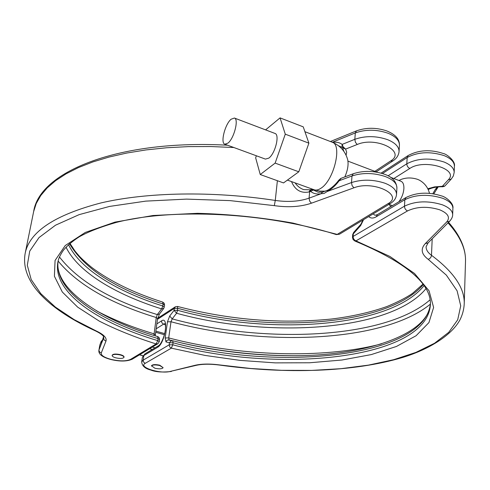 <?xml version="1.0" encoding="UTF-8"?>
<svg xmlns="http://www.w3.org/2000/svg" width="490" height="490" viewBox="0 0 490 490"><rect width="100%" height="100%" fill="white"/><g stroke="black" fill="none" stroke-linecap="round" stroke-linejoin="round"><path stroke-width="0.73" d="M124.001 357.302L124.05 356.983C124.044 356.138 122.831 355.36 120.418 354.668C115.903 353.719 113.166 353.896 112.198 355.195L112.143 355.52C112.155 356.377 113.374 357.149 115.799 357.841C120.295 358.784 123.027 358.607 124.001 357.302C123.995 356.457 122.782 355.685 120.362 354.987C115.854 354.037 113.117 354.215 112.143 355.52M353.29 173.742C363.402 170.453 373.833 170.636 384.589 174.281C392.288 176.927 396.398 181.484 396.912 187.946C396.931 183.462 393.115 179.683 385.465 176.602C373.87 172.737 362.71 172.523 352.004 175.959L353.29 173.742L341.156 178.28L339.166 180.737C335.583 185.526 331.589 189.115 327.179 191.504L324.153 193.409L321.146 193.715C316.932 194.487 313.429 193.703 310.629 191.37L309.674 191.725L311.003 189.55L310.293 189.814L308.963 191.982C300.842 193.458 295.023 189.998 291.507 181.594M295.109 182.893C297.265 186.102 300.125 188.344 303.696 189.624L303.751 189.642M313.11 189.403L313.373 190.01L318.151 192.227L322.953 192.129M332.673 142.4C336.361 141.818 339.521 142.486 342.149 144.409L343.239 146.939L345.603 149.101L338.394 145.665M68.533 244.669C80.274 269.371 117.349 291.697 162.827 305.987L161.627 308.896L163.764 308.406L159.434 314.09L157.296 314.586L161.627 308.896C115.615 294.508 78.033 272.042 66.021 247.15M313.373 190.01L310.629 191.37L311.181 189.495M105.963 341.113L101.265 352.959C100.86 355.274 103.996 357.388 110.673 359.299C119.456 361.332 126.071 361.369 130.512 359.409L156.09 343.937C135.197 337.316 116.259 329.703 99.274 321.115L77.696 307.163L62.322 292.028L54.396 276.238L55.07 260.466L65.237 245.545L85.309 232.432L114.979 222.111L153.076 215.502L197.482 213.315C229.332 214.155 261.164 217.413 292.965 223.091L337.206 234.392L387.915 203.718C404.299 195.051 373.276 180.1 353.927 187.811L311.456 203.185C300.738 206.829 288.353 207.644 274.314 205.641L230.079 200.618L186.568 199.112L145.806 201.121L109.552 206.425L79.16 214.632L55.517 225.204L39.041 237.564L29.737 251.113L27.305 265.286L31.213 279.606L40.805 293.645L55.352 307.071L74.119 319.603L96.401 331.044C103.806 334.56 106.998 337.916 105.963 341.113L104.131 339.993L103.629 337.99L102.245 341.555L103.574 336.63L101.577 343.282L101.234 341.34L102.686 340.036M69.966 243.395L75.037 251.125L79.368 256.233C82.553 259.584 86.669 263.32 91.716 267.43C110.115 281.327 133.77 292.879 162.68 302.085L163.115 304.002L162.827 305.987L164.309 307.114L164.052 307.451M159.33 339.968L159.581 339.65L158.068 338.584C99.207 321.177 54.01 290.839 58.12 261.011M102.3 341.334L99.004 349.927L99.782 345.254L98.9 350.283L99.678 352.108L101.265 352.959M99.684 345.615L101.13 341.763L102.563 340.458M102.061 340.329L102.71 339.944M332.355 142.272L355.317 132.925L356.487 130.861C366.159 127.431 376.222 127.437 386.671 130.885C395.387 134.407 399.638 139.178 399.424 145.193C399.454 140.465 395.724 136.508 388.221 133.317C376.835 129.342 365.871 129.207 355.317 132.925L354.827 139.313L342.149 144.409L342.014 147.374M343.239 146.939L342.694 147.998L343.845 151.312M340.66 178.538L338.792 180.204C335.43 184.681 331.742 188.007 327.73 190.175L328.429 190.114M308.963 191.982L309.674 191.725L309.074 198.15L321.146 193.715L322.451 192.129L327.73 190.175L327.179 191.504L351.489 182.574L352.004 175.959L339.166 180.737L338.792 180.204M310.991 189.63L315.217 190.145M153.891 335.411L156.261 317.526L157.296 314.586C110.832 300.272 78.21 281.07 59.449 256.981M227.997 143.098L224.83 144.201C220.224 143.135 224.977 124.221 231.078 119.242L234.398 118.035C239.028 119.033 234.116 138.37 227.997 143.098M234.398 118.035L274.964 133.433C279.962 134.585 275.233 153.627 268.814 158.123L265.445 159.109L224.83 144.201M256.368 155.777L255.651 157.835L260.251 174.538L275.135 163.109L285.278 134.168L280.06 117.882L265.592 129.875M344.838 176.902C347.747 170.208 348.69 164.444 347.667 159.599C345.297 151.318 340.134 145.518 332.177 142.204L304.927 131.706M392.453 205.622L388.846 204.416M390.542 177.3L400.979 181.263C403.056 182.188 404.03 184.65 403.889 188.644C403.472 193.532 401.769 197.929 398.774 201.843M360.646 225.59L353.302 233.871L353.602 232.493L360.934 224.212L360.646 225.59L363.574 219.661M163.121 367.684L159.764 365.203C155.25 364.272 152.5 364.45 151.514 365.754L154.883 368.241C159.385 369.172 162.129 368.988 163.121 367.684L159.722 365.528C155.208 364.591 152.451 364.774 151.465 366.073M398.989 180.504L400.936 179.505C406.216 177.496 411.814 177.46 417.731 179.395L419.581 180.253C424.72 183.229 428.021 187.59 429.485 193.329M428.174 189.507C432.572 187.486 437.441 186.574 442.776 186.77L442.36 186.298L444.798 186.041M432.805 193.709L435.353 189.361L437.313 187.015M430.012 299.856C385.146 339.172 264.857 344.164 172.192 318.88L169.693 316.019L174.06 310.372L174.342 308.4L175.316 306.807L177.558 306.458L177.607 310.305L176.571 313.245L172.192 318.88L171.004 321.752L168.707 337.929L165.161 337.965L165.994 341.934L166.753 340.636L168.021 339.919L172.621 340.746M169.693 316.019L167.476 321.808L171.004 321.752C263.7 346.938 383.566 342.522 430.379 304.118M435.353 189.361L436.755 188.693L437.025 187.78M381.453 343.87C322.598 359.335 238.753 356.23 168.707 337.929L169.062 339.87M260.251 174.538L283.539 182.923L298.802 171.794L308.89 143.166L303.243 126.855L280.06 117.882M275.135 163.109L298.802 171.794M285.278 134.168L308.89 143.166M130.512 359.409L132.294 359.176C126.867 361.577 119.554 361.638 110.366 359.372C102.165 357.1 98.343 354.068 98.9 350.283M353.927 187.811L352.09 185.612L351.489 182.574C362.226 179.181 373.411 179.407 385.042 183.254C392.717 186.323 396.545 190.077 396.526 194.518L396.912 187.946M374.844 171.341L390.561 161.008C406.7 151.698 376.277 136.171 357.216 144.489L355.415 142.278L354.827 139.313C365.399 135.638 376.394 135.779 387.81 139.742C395.332 142.915 399.08 146.847 399.05 151.539L399.424 145.193M96.401 331.044L95.636 330.977C105.773 335.993 103.427 337.873 103.788 337.396L103.77 337.12M163.764 308.406L164.591 305.135L163.115 304.002C115.775 289.033 84.58 268.955 69.543 243.763M387.915 203.718L390.218 203.589L339.423 234.232L336.33 234.6C267.013 212.476 172.204 207.785 116.02 222.497C100.358 227.035 88.047 231.837 79.074 236.915C72.526 241.172 67.32 245.594 63.449 250.188C60.221 254.867 58.371 258.843 57.881 262.125C52.387 292.169 98.055 323.033 157.774 340.617L158.068 338.584L157.578 336.544M233.883 147.521L210.865 146.535L188.368 146.62L166.68 147.76L146.063 149.916L126.751 153.045L108.952 157.082L92.831 161.945L78.522 167.549L66.113 173.809L55.67 180.626L47.212 187.897L40.75 195.541L36.248 203.454L33.651 211.558L25.192 253.238C29.516 231.77 54.751 215.012 100.885 202.952C146.914 192.172 212.329 190.812 275.27 200.441L277.383 180.706M274.314 205.641L275.27 200.441C288.065 202.266 299.335 201.506 309.074 198.15L309.637 201.084L311.456 203.185M357.216 144.489L345.603 149.101L346.675 152.194L346.093 155.208M96.677 310.923C113.496 319.786 132.557 327.4 153.86 333.776L155.367 334.848L155.275 335.84M159.434 314.09L157.756 318.629L156.261 317.526C110.33 303.469 77.616 284.647 58.12 261.048M399.05 151.539C398.633 155.41 396.594 158.521 392.931 160.873L390.561 161.008M157.774 340.617L156.09 343.937L157.933 343.711L159.281 341.683L157.774 340.617M155.367 334.848L157.511 318.953M152.304 349.462L149.621 348.727M139.583 354.778L142.988 355.697M164.395 334.719L155.74 332.287M152.353 347.073L155.048 347.814M287.403 180.106L314.206 189.802C316.142 190.475 318.384 189.961 320.919 188.258C333.855 180.485 342.522 144.709 332.177 142.204M373.129 213.897L375.003 215.3L377.404 214.638L376.222 216.782L404.838 199.7L406.02 197.501C416.665 192.313 428.53 191.792 441.613 195.939C445.814 196.833 454.022 203.411 452.895 208.275C452.84 204.318 449.416 200.98 442.611 198.26C428.468 193.924 415.875 194.401 404.838 199.7L404.477 206.18C415.545 200.943 428.168 200.484 442.348 204.802C449.171 207.509 452.607 210.823 452.662 214.743C452.711 216.77 451.7 218.932 449.636 221.235L446.653 222.013C450.439 217.45 448.117 213.377 439.695 209.793C427.666 206.149 416.941 206.523 407.527 210.921L355.967 240.878L389.887 256.442L414.497 273.457L429.044 290.784L433.613 307.426L428.934 322.591L416.108 335.724L396.441 346.461L371.273 354.589L341.898 360.027L309.515 362.778L275.251 362.876L240.137 360.395L205.175 355.446L171.347 348.151L145.218 363.335C137.77 367.163 160.346 374.274 170.422 371.389L195.026 365.307C201.727 363.77 210.039 363.66 219.949 364.977L250.819 368.498L281.615 370.324L311.848 370.403L340.979 368.682L368.455 365.124L393.66 359.697L415.93 352.396L434.544 343.251L448.73 332.336L457.709 319.786L460.723 305.827L457.09 290.784L446.317 275.092L428.156 259.296C421.376 254.224 420.408 249.006 425.253 243.634L446.653 222.013M388.043 175.818L406.816 163.795L407.166 157.535L408.213 155.502C418.754 149.909 430.483 149.26 443.413 153.548C446.537 153.946 455.743 161.13 454.402 166.184C454.359 162.006 451.002 158.509 444.32 155.691C430.422 151.232 418.037 151.845 407.166 157.535L382.463 173.54M353.602 232.493L352.671 234.686L353.302 233.871L353.112 236.45L404.477 206.18C404.556 208.403 405.573 209.983 407.527 210.921M376.222 216.782C373.178 218.522 370.679 218.448 368.725 216.556M427.813 188.766L434.52 186.892L442.36 186.298L448.258 179.855C459.602 169.179 424.095 158.454 409.812 168.462C407.894 167.507 406.896 165.951 406.816 163.795C417.719 158.166 430.134 157.572 444.063 162.012C450.763 164.818 454.138 168.291 454.175 172.437L454.402 166.184M409.812 168.462L393.844 178.556M448.258 179.855L451.284 179.034L445.073 185.79M425.253 243.634L428.125 242.869L426.104 246.666C426.024 249.735 427.819 252.607 431.482 255.284C454.003 272.189 464.918 288.439 464.22 304.033L465.5 261.525C465.99 249.153 460.159 236.266 448.019 222.858M432.198 238.771L431.482 255.284C431.2 257.342 430.091 258.677 428.156 259.296M164.946 323.743L163.568 324.147L165.246 324.625M156.996 323.798L161.486 320.919L161.945 322.91L163.568 324.147L156.261 328.766M161.486 320.919C169.136 315.327 165.142 343.374 157.645 347.288L143.858 355.52L143.16 360.15L169.191 344.813L169.479 342.792L165.994 341.934M165.161 337.965L167.476 321.808M423.201 284.678C387.535 326.279 268.318 333.488 177.882 308.332L174.342 308.4L157.67 319.204M142.37 357.345L144.918 353.884L142.37 357.345L141.677 361.951L143.16 360.15L143.607 362.135L145.218 363.335M144.918 353.884L158.717 345.615L157.645 347.288M171.347 348.151L169.669 346.883L169.191 344.813L172.78 344.782L171.347 348.151M170.422 371.389L196 365.387C202.272 363.941 210.228 363.849 219.875 365.105C285.168 374.201 353.272 372.241 402.694 357.455C430.098 349.002 451.609 334.982 459.828 320.117C462.431 315.046 463.895 309.68 464.22 304.033M195.026 365.307L196 365.387M352.671 234.686L352.482 237.258L353.112 236.45C353.149 238.55 354.099 240.027 355.967 240.878L354.87 241.007C406.651 262.664 431.813 284.071 430.361 305.221C425.951 359.556 278.828 373.582 172.78 344.782L173.062 342.755C278.234 371.346 423.734 357.749 430.385 304.082M423.979 285.793C389.556 328.116 268.888 335.662 177.607 310.305L174.06 310.372L176.571 313.245C268.875 338.762 390.812 331.332 425.859 288.782M169.16 339.919L172.713 340.771L170.71 341.101L169.479 342.792L173.062 342.755L172.719 340.771L182.709 343.227C218.111 351.379 253.985 355.532 290.319 355.679C363.053 356.53 428.236 335.148 430.385 304.051M291.617 355.679C254.426 355.428 217.701 351.177 181.441 342.927M392.931 160.873L376.179 171.849M310.293 189.814L303.702 189.624M101.222 341.371L99.917 344.782M356.487 130.861L330.401 141.518M227.587 145.212C119.609 139.27 39.433 171.353 33.651 211.558M164.591 305.135L164.199 303.261L162.68 302.085M390.218 203.589C394.021 201.335 396.122 198.315 396.526 194.518M25.192 253.238C19.79 282.975 50.991 310.623 95.636 330.977M336.33 234.6L339.423 234.232M58.132 260.98C53.747 287.746 98.343 319.315 157.602 336.55L158.815 337.285L159.513 338.517L159.281 341.683M157.933 343.711L132.294 359.176M341.156 178.28L340.47 178.611M312.981 189.367L311.309 189.44M164.671 333.61L155.912 331.142M142.933 355.789L139.46 354.852M314.206 189.802L319.835 191.137L325.63 191.174M389.63 204.704L390.457 206.823M347.961 161.137L377.22 172.247M452.895 208.275L452.662 214.743M451.284 179.034L453.342 175.959L454.175 172.437M158.717 345.615C161.976 343.692 167.439 329.286 164.861 323.602M406.02 197.501L377.404 214.638M157.835 318.169L175.316 306.807M448.558 222.319C460.257 235.623 465.904 248.687 465.5 261.525M381.073 173.129L408.213 155.502M141.677 361.951C142.094 365.963 145.169 368.67 150.889 370.073C155.624 372.014 162.46 372.474 171.396 371.463M428.125 242.869L449.636 221.235M433.803 193.869L438.152 186.929M444.534 186.255L442.776 186.77M177.558 306.458C229.332 319.933 280.672 324.123 331.577 319.015C352.249 316.479 370.771 312.289 387.131 306.446C397.721 302.054 406.173 297.706 412.482 293.4L422.876 284.231M352.482 237.258L353.051 239.53L354.87 241.007M172.719 340.771L182.709 343.227M360.934 224.212L362.986 220.016"/></g></svg>
